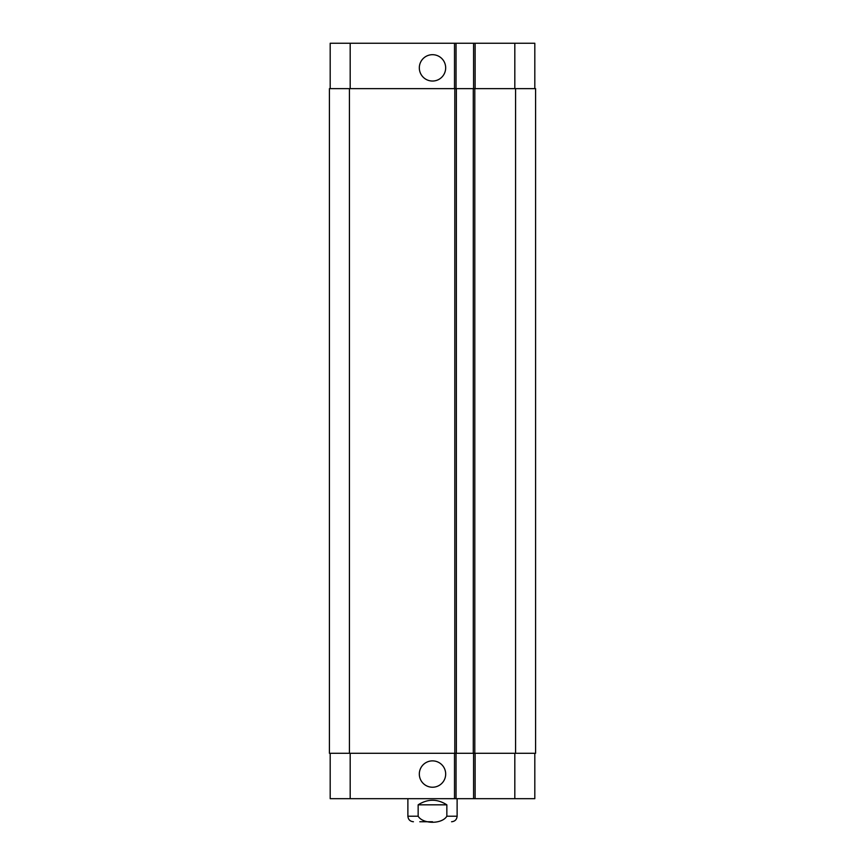 <?xml version="1.0" encoding="UTF-8"?>
<svg xmlns="http://www.w3.org/2000/svg" width="865" height="865" viewBox="0 0 865 865"><rect width="100%" height="100%" fill="white"/><g stroke="black" fill="none" stroke-linecap="round" stroke-linejoin="round"><path stroke-width="1.3" d="M446.848 804.828L446.848 816.214C442.037 824.291 422.963 824.291 418.152 816.214L418.152 804.828L446.848 804.828C437.279 798.73 427.721 798.73 418.152 804.828M432.5 821.75L419.806 821.75M457.12 798.676L457.12 816.214C456.785 819.577 454.947 821.426 451.573 821.75M419.32 67.87A13.18 13.18 0 0 1 439.085 56.452A13.18 13.18 0 0 1 439.085 79.277A13.18 13.18 0 0 1 419.32 67.87M419.32 774.056A13.18 13.18 0 0 1 439.085 762.638A13.18 13.18 0 0 1 439.085 785.474A13.18 13.18 0 0 1 419.32 774.056M534.808 88.641L534.808 43.25L330.192 43.25L330.192 88.641M534.808 753.285L534.808 798.676L330.192 798.676L330.192 753.285M473.577 753.285L473.577 798.676M456.039 753.285L456.039 798.676M454.806 753.285L535.586 753.285L535.586 88.641L329.414 88.641L329.414 753.285L454.806 753.285L454.806 88.641M473.577 88.641L473.577 43.25M456.039 88.641L456.039 43.25M456.352 753.285L456.352 88.641M473.274 753.285L473.274 88.641M457.12 816.214L446.848 816.214M418.152 816.214L407.88 816.214C408.215 819.577 410.053 821.426 413.427 821.75M350.184 753.285L350.184 798.676M514.816 753.285L514.816 798.676M475.123 753.285L475.123 798.676M454.503 753.285L454.503 798.676M350.184 88.641L350.184 43.25M514.816 88.641L514.816 43.25M475.123 88.641L475.123 43.25M454.503 88.641L454.503 43.25M349.417 753.285L349.417 88.641M474.809 753.285L474.809 88.641M515.583 753.285L515.583 88.641M407.88 798.676L407.88 816.214"/></g></svg>
